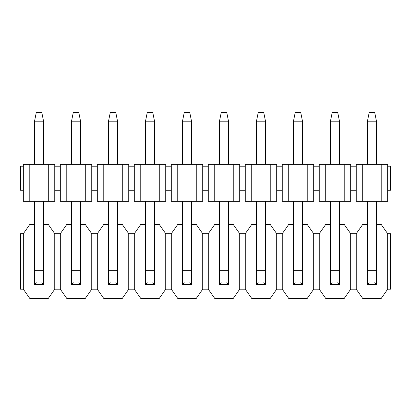 <?xml version="1.0" encoding="UTF-8"?>
<svg xmlns="http://www.w3.org/2000/svg" width="411" height="411" viewBox="0 0 411 411"><rect width="100%" height="100%" fill="white"/><g stroke="black" fill="none" stroke-linecap="round" stroke-linejoin="round"><path stroke-width="0.62" d="M23.324 233.705L29.798 224.457L23.324 233.705L23.324 289.19L23.324 233.705L20.55 233.705L23.324 233.705M54.766 233.705L48.293 224.457L43.669 224.457L48.293 224.457L54.766 233.705L54.766 289.19L54.766 233.705L60.314 233.705L54.766 233.705M34.421 224.457L29.798 224.457L34.421 224.457M23.324 289.19L29.798 298.437L48.293 298.437L54.766 289.19L48.293 298.437L29.798 298.437L23.324 289.19L20.55 289.19L20.55 233.705L20.55 289.19L23.324 289.19M60.314 289.19L54.766 289.19L60.314 289.19L60.314 233.705L66.788 224.457L60.314 233.705L60.314 289.19L66.788 298.437L60.314 289.19M91.756 233.705L85.283 224.457L80.659 224.457L85.283 224.457L91.756 233.705L91.756 289.19L91.756 233.705L97.304 233.705L91.756 233.705M71.411 224.457L66.788 224.457L71.411 224.457M66.788 298.437L85.283 298.437L91.756 289.19L85.283 298.437L66.788 298.437M97.304 289.19L91.756 289.19L97.304 289.19L97.304 233.705L103.778 224.457L97.304 233.705L97.304 289.19L103.778 298.437L97.304 289.19M128.746 233.705L122.273 224.457L117.649 224.457L122.273 224.457L128.746 233.705L128.746 289.19L128.746 233.705L134.294 233.705L128.746 233.705M108.401 224.457L103.778 224.457L108.401 224.457M103.778 298.437L122.273 298.437L128.746 289.19L122.273 298.437L103.778 298.437M134.294 289.19L128.746 289.19L134.294 289.19L134.294 233.705L140.768 224.457L134.294 233.705L134.294 289.19L140.768 298.437L134.294 289.19M165.736 233.705L159.263 224.457L154.639 224.457L159.263 224.457L165.736 233.705L165.736 289.19L165.736 233.705L171.284 233.705L165.736 233.705M145.391 224.457L140.768 224.457L145.391 224.457M140.768 298.437L159.263 298.437L165.736 289.19L159.263 298.437L140.768 298.437M171.284 289.19L165.736 289.19L171.284 289.19L171.284 233.705L177.758 224.457L171.284 233.705L171.284 289.19L177.758 298.437L171.284 289.19M202.726 233.705L196.253 224.457L191.629 224.457L196.253 224.457L202.726 233.705L202.726 289.19L202.726 233.705L208.274 233.705L202.726 233.705M182.381 224.457L177.758 224.457L182.381 224.457M177.758 298.437L196.253 298.437L202.726 289.19L196.253 298.437L177.758 298.437M208.274 289.19L202.726 289.19L208.274 289.19L208.274 233.705L214.748 224.457L208.274 233.705L208.274 289.19L214.748 298.437L208.274 289.19M239.716 233.705L233.243 224.457L228.619 224.457L233.243 224.457L239.716 233.705L239.716 289.19L239.716 233.705L245.264 233.705L239.716 233.705M219.371 224.457L214.748 224.457L219.371 224.457M214.748 298.437L233.243 298.437L239.716 289.19L233.243 298.437L214.748 298.437M245.264 289.19L239.716 289.19L245.264 289.19L245.264 233.705L251.738 224.457L245.264 233.705L245.264 289.19L251.738 298.437L245.264 289.19M276.706 233.705L270.233 224.457L265.609 224.457L270.233 224.457L276.706 233.705L276.706 289.19L276.706 233.705L282.254 233.705L276.706 233.705M256.361 224.457L251.738 224.457L256.361 224.457M251.738 298.437L270.233 298.437L276.706 289.19L270.233 298.437L251.738 298.437M282.254 289.19L276.706 289.19L282.254 289.19L282.254 233.705L288.728 224.457L282.254 233.705L282.254 289.19L288.728 298.437L282.254 289.19M313.696 233.705L307.223 224.457L302.599 224.457L307.223 224.457L313.696 233.705L313.696 289.19L313.696 233.705L319.244 233.705L313.696 233.705M293.351 224.457L288.728 224.457L293.351 224.457M288.728 298.437L307.223 298.437L313.696 289.19L307.223 298.437L288.728 298.437M319.244 289.19L313.696 289.19L319.244 289.19L319.244 233.705L325.718 224.457L319.244 233.705L319.244 289.19L325.718 298.437L319.244 289.19M350.686 233.705L344.213 224.457L339.589 224.457L344.213 224.457L350.686 233.705L350.686 289.19L350.686 233.705L356.234 233.705L350.686 233.705M330.341 224.457L325.718 224.457L330.341 224.457M325.718 298.437L344.213 298.437L350.686 289.19L344.213 298.437L325.718 298.437M356.234 289.19L350.686 289.19L356.234 289.19L356.234 233.705L362.708 224.457L356.234 233.705L356.234 289.19L362.708 298.437L356.234 289.19M387.676 233.705L381.203 224.457L376.579 224.457L381.203 224.457L387.676 233.705L387.676 289.19L387.676 233.705L390.45 233.705L387.676 233.705M367.331 224.457L362.708 224.457L367.331 224.457M362.708 298.437L381.203 298.437L387.676 289.19L381.203 298.437L362.708 298.437M390.45 289.19L387.676 289.19L390.45 289.19L390.45 233.705L390.45 289.19M369.181 112.563L374.729 112.563L369.181 112.563L367.331 121.81L369.181 112.563M376.579 121.81L374.729 112.563L376.579 121.81L367.331 121.81L376.579 121.81L376.579 164.349L376.579 121.81M367.331 121.81L367.331 164.349L367.331 121.81M367.331 201.339L367.331 270.695L376.579 270.695L376.579 201.339L376.579 284.566L376.579 270.695L367.331 270.695L367.331 201.339M367.331 284.566L367.331 270.695L367.331 284.566L376.579 284.566L367.331 284.566L369.181 282.717L367.331 284.566L376.579 284.566L374.729 282.717L376.579 284.566M332.191 112.563L337.739 112.563L332.191 112.563L330.341 121.81L332.191 112.563M339.589 121.81L337.739 112.563L339.589 121.81L330.341 121.81L339.589 121.81L339.589 164.349L339.589 121.81M330.341 121.81L330.341 164.349L330.341 121.81M330.341 201.339L330.341 270.695L339.589 270.695L339.589 201.339L339.589 284.566L339.589 270.695L330.341 270.695L330.341 201.339M337.739 282.717L339.589 284.566L330.341 284.566L330.341 270.695L330.341 284.566L339.589 284.566L330.341 284.566L332.191 282.717M295.201 112.563L300.749 112.563L295.201 112.563L293.351 121.81L295.201 112.563M302.599 121.81L300.749 112.563L302.599 121.81L293.351 121.81L302.599 121.81L302.599 164.349L302.599 121.81M293.351 121.81L293.351 164.349L293.351 121.81M293.351 201.339L293.351 270.695L302.599 270.695L302.599 201.339L302.599 284.566L302.599 270.695L293.351 270.695L293.351 201.339M300.749 282.717L302.599 284.566L293.351 284.566L293.351 270.695L293.351 284.566L302.599 284.566L293.351 284.566L295.201 282.717M258.211 112.563L263.759 112.563L258.211 112.563L256.361 121.81L258.211 112.563M265.609 121.81L263.759 112.563L265.609 121.81L256.361 121.81L265.609 121.81L265.609 164.349L265.609 121.81M256.361 121.81L256.361 164.349L256.361 121.81M256.361 201.339L256.361 270.695L265.609 270.695L265.609 201.339L265.609 284.566L265.609 270.695L256.361 270.695L256.361 201.339M263.759 282.717L265.609 284.566L256.361 284.566L256.361 270.695L256.361 284.566L265.609 284.566L256.361 284.566L258.211 282.717M221.221 112.563L226.769 112.563L221.221 112.563L219.371 121.81L221.221 112.563M228.619 121.81L226.769 112.563L228.619 121.81L219.371 121.81L228.619 121.81L228.619 164.349L228.619 121.81M219.371 121.81L219.371 164.349L219.371 121.81M219.371 201.339L219.371 270.695L228.619 270.695L228.619 201.339L228.619 284.566L228.619 270.695L219.371 270.695L219.371 201.339M219.371 284.566L219.371 270.695L219.371 284.566L228.619 284.566L219.371 284.566L221.221 282.717L219.371 284.566L228.619 284.566L226.769 282.717M184.231 112.563L189.779 112.563L184.231 112.563L182.381 121.81L184.231 112.563M191.629 121.81L189.779 112.563L191.629 121.81L182.381 121.81L191.629 121.81L191.629 164.349L191.629 121.81M182.381 121.81L182.381 164.349L182.381 121.81M182.381 201.339L182.381 270.695L191.629 270.695L191.629 201.339L191.629 284.566L191.629 270.695L182.381 270.695L182.381 201.339M182.381 284.566L182.381 270.695L182.381 284.566L191.629 284.566L182.381 284.566L184.231 282.717L182.381 284.566L191.629 284.566L189.779 282.717L191.629 284.566M147.241 112.563L152.789 112.563L147.241 112.563L145.391 121.81L147.241 112.563M154.639 121.81L152.789 112.563L154.639 121.81L145.391 121.81L154.639 121.81L154.639 164.349L154.639 121.81M145.391 121.81L145.391 164.349L145.391 121.81M145.391 201.339L145.391 270.695L154.639 270.695L154.639 201.339L154.639 284.566L154.639 270.695L145.391 270.695L145.391 201.339M145.391 284.566L145.391 270.695L145.391 284.566L154.639 284.566L145.391 284.566L147.241 282.717L145.391 284.566L154.639 284.566L152.789 282.717L154.639 284.566M110.251 112.563L115.799 112.563L110.251 112.563L108.401 121.81L110.251 112.563M117.649 121.81L115.799 112.563L117.649 121.81L108.401 121.81L117.649 121.81L117.649 164.349L117.649 121.81M108.401 121.81L108.401 164.349L108.401 121.81M108.401 201.339L108.401 270.695L117.649 270.695L117.649 201.339L117.649 284.566L117.649 270.695L108.401 270.695L108.401 201.339M115.799 282.717L117.649 284.566L108.401 284.566L108.401 270.695L108.401 284.566L117.649 284.566L108.401 284.566L110.251 282.717M73.261 112.563L78.809 112.563L73.261 112.563L71.411 121.81L73.261 112.563M80.659 121.81L78.809 112.563L80.659 121.81L71.411 121.81L80.659 121.81L80.659 164.349L80.659 121.81M71.411 121.81L71.411 164.349L71.411 121.81M71.411 201.339L71.411 270.695L80.659 270.695L80.659 201.339L80.659 284.566L80.659 270.695L71.411 270.695L71.411 201.339M80.659 284.566L78.809 282.717L80.659 284.566L71.411 284.566L71.411 270.695L71.411 284.566L80.659 284.566L71.411 284.566L73.261 282.717M36.271 112.563L41.819 112.563L36.271 112.563L34.421 121.81L36.271 112.563M43.669 121.81L41.819 112.563L43.669 121.81L34.421 121.81L43.669 121.81L43.669 164.349L43.669 121.81M34.421 121.81L34.421 164.349L34.421 121.81M34.421 201.339L34.421 270.695L43.669 270.695L43.669 201.339L43.669 284.566L43.669 270.695L34.421 270.695L34.421 201.339M34.421 284.566L34.421 270.695L34.421 284.566L43.669 284.566L34.421 284.566L36.271 282.717L34.421 284.566L43.669 284.566L41.819 282.717M23.324 166.198L23.324 164.349L54.766 164.349L23.324 164.349L23.324 190.242L20.55 190.242L20.55 166.198L23.324 166.198L20.55 166.198L20.55 190.242L23.324 190.242L23.324 192.091L23.324 166.198M23.324 192.091L23.324 201.339L29.798 201.339L29.798 164.349L29.798 201.339L48.293 201.339L48.293 164.349L48.293 201.339L54.766 201.339L54.766 164.349L54.766 201.339L23.324 201.339L23.324 192.091M60.314 190.242L60.314 166.198L54.766 166.198L60.314 166.198L60.314 190.242L54.766 190.242L60.314 190.242L60.314 201.339L66.788 201.339L66.788 164.349L60.314 164.349L60.314 166.198L60.314 164.349L91.756 164.349L66.788 164.349L66.788 201.339L60.314 201.339L60.314 190.242M91.756 192.091L91.756 201.339L66.788 201.339L85.283 201.339L85.283 164.349L85.283 201.339L91.756 201.339L91.756 164.349L91.756 192.091M97.304 190.242L97.304 166.198L91.756 166.198L97.304 166.198L97.304 190.242L91.756 190.242L97.304 190.242L97.304 201.339L103.778 201.339L103.778 164.349L97.304 164.349L97.304 166.198L97.304 164.349L128.746 164.349L103.778 164.349L103.778 201.339L97.304 201.339L97.304 190.242M128.746 192.091L128.746 201.339L103.778 201.339L122.273 201.339L122.273 164.349L122.273 201.339L128.746 201.339L128.746 164.349L128.746 192.091M134.294 190.242L134.294 166.198L128.746 166.198L134.294 166.198L134.294 190.242L128.746 190.242L134.294 190.242L134.294 201.339L140.768 201.339L140.768 164.349L134.294 164.349L134.294 166.198L134.294 164.349L165.736 164.349L140.768 164.349L140.768 201.339L134.294 201.339L134.294 190.242M165.736 192.091L165.736 201.339L140.768 201.339L159.263 201.339L159.263 164.349L159.263 201.339L165.736 201.339L165.736 164.349L165.736 192.091M171.284 190.242L171.284 166.198L165.736 166.198L171.284 166.198L171.284 190.242L165.736 190.242L171.284 190.242L171.284 201.339L177.758 201.339L177.758 164.349L171.284 164.349L171.284 166.198L171.284 164.349L202.726 164.349L177.758 164.349L177.758 201.339L171.284 201.339L171.284 190.242M202.726 192.091L202.726 201.339L177.758 201.339L196.253 201.339L196.253 164.349L196.253 201.339L202.726 201.339L202.726 164.349L202.726 192.091M208.274 190.242L208.274 166.198L202.726 166.198L208.274 166.198L208.274 190.242L202.726 190.242L208.274 190.242L208.274 201.339L214.748 201.339L214.748 164.349L208.274 164.349L208.274 166.198L208.274 164.349L239.716 164.349L214.748 164.349L214.748 201.339L208.274 201.339L208.274 190.242M239.716 192.091L239.716 201.339L214.748 201.339L233.243 201.339L233.243 164.349L233.243 201.339L239.716 201.339L239.716 164.349L239.716 192.091M245.264 190.242L245.264 166.198L239.716 166.198L245.264 166.198L245.264 190.242L239.716 190.242L245.264 190.242L245.264 201.339L251.738 201.339L251.738 164.349L245.264 164.349L245.264 166.198L245.264 164.349L276.706 164.349L251.738 164.349L251.738 201.339L245.264 201.339L245.264 190.242M276.706 192.091L276.706 201.339L251.738 201.339L270.233 201.339L270.233 164.349L270.233 201.339L276.706 201.339L276.706 164.349L276.706 192.091M282.254 190.242L282.254 166.198L276.706 166.198L282.254 166.198L282.254 190.242L276.706 190.242L282.254 190.242L282.254 201.339L288.728 201.339L288.728 164.349L282.254 164.349L282.254 166.198L282.254 164.349L313.696 164.349L288.728 164.349L288.728 201.339L282.254 201.339L282.254 190.242M313.696 192.091L313.696 201.339L288.728 201.339L307.223 201.339L307.223 164.349L307.223 201.339L313.696 201.339L313.696 164.349L313.696 192.091M319.244 190.242L319.244 166.198L313.696 166.198L319.244 166.198L319.244 190.242L313.696 190.242L319.244 190.242L319.244 201.339L325.718 201.339L325.718 164.349L319.244 164.349L319.244 166.198L319.244 164.349L350.686 164.349L325.718 164.349L325.718 201.339L319.244 201.339L319.244 190.242M350.686 192.091L350.686 201.339L325.718 201.339L344.213 201.339L344.213 164.349L344.213 201.339L350.686 201.339L350.686 164.349L350.686 192.091M356.234 190.242L356.234 166.198L350.686 166.198L356.234 166.198L356.234 190.242L350.686 190.242L356.234 190.242L356.234 201.339L362.708 201.339L362.708 164.349L356.234 164.349L356.234 166.198L356.234 164.349L387.676 164.349L362.708 164.349L362.708 201.339L356.234 201.339L356.234 190.242M387.676 192.091L387.676 201.339L362.708 201.339L381.203 201.339L381.203 164.349L381.203 201.339L387.676 201.339L387.676 164.349L387.676 192.091M390.45 190.242L390.45 166.198L387.676 166.198L390.45 166.198L390.45 190.242L387.676 190.242L390.45 190.242"/></g></svg>
